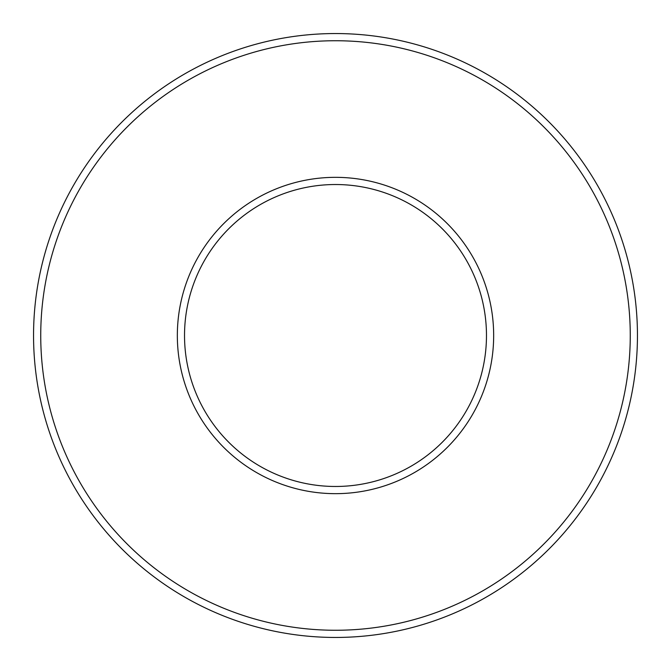 <?xml version="1.0" encoding="UTF-8"?>
<svg xmlns="http://www.w3.org/2000/svg" width="671" height="671" viewBox="0 0 671 671"><rect width="100%" height="100%" fill="white"/><g stroke="black" fill="none" stroke-linecap="round" stroke-linejoin="round"><path stroke-width="1.01" d="M184.525 335.5A150.975 150.975 0 0 1 335.5 184.525A150.975 150.975 0 0 1 486.475 335.5A150.975 150.975 0 0 1 335.5 486.475A150.975 150.975 0 0 1 184.525 335.5M177.337 335.5A158.163 158.163 0 0 1 335.5 177.337A158.163 158.163 0 0 1 493.663 335.5A158.163 158.163 0 0 1 335.5 493.663A158.163 158.163 0 0 1 177.337 335.5M637.45 335.5A301.95 301.95 0 0 1 335.5 637.45A301.95 301.95 0 0 1 33.55 335.5A301.95 301.95 0 0 1 335.5 33.55A301.95 301.95 0 0 1 637.45 335.5M630.262 335.5A294.762 294.762 0 0 1 335.5 630.262A294.762 294.762 0 0 1 40.738 335.5A294.762 294.762 0 0 1 335.5 40.738A294.762 294.762 0 0 1 630.262 335.5"/></g></svg>
